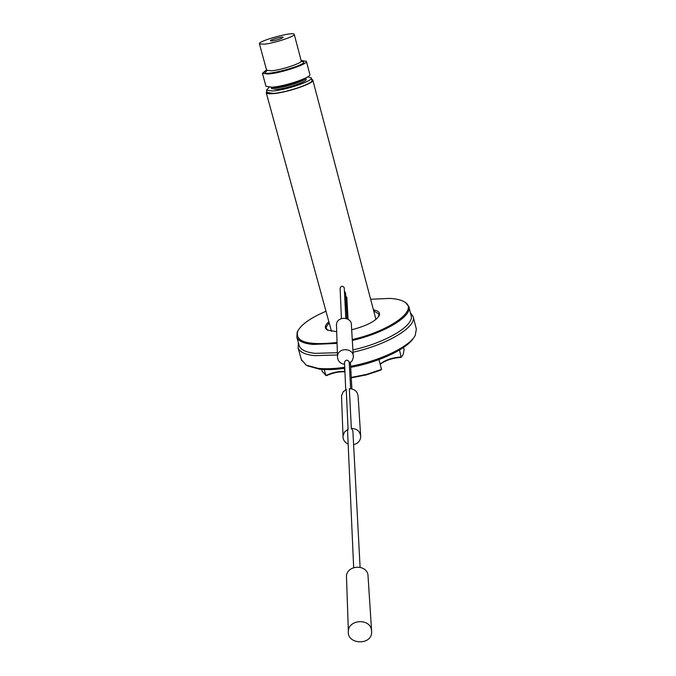 <?xml version="1.0" encoding="UTF-8"?>
<svg xmlns="http://www.w3.org/2000/svg" width="676" height="676" viewBox="0 0 676 676"><rect width="100%" height="100%" fill="white"/><g stroke="black" fill="none" stroke-linecap="round" stroke-linejoin="round"><path stroke-width="1.01" d="M311.678 79.278L312.811 80.038C315.067 83.097 286.201 92.925 272.563 93.685C268.778 93.947 266.674 93.643 266.26 92.773L266.817 91.421M346.94 318.7L345.588 293.122L344.439 291.238M348.055 319.275L346.822 297.33L345.74 296.071M345.816 318.337L344.228 287.68C342.664 285.669 341.287 285.796 340.113 288.035L340.138 288.5M353.607 444.656C357.874 443.566 360.249 440.98 360.722 436.89C360.291 431.508 357.165 428.677 351.343 428.398L349.331 388.692C354.79 388.954 357.722 391.632 358.128 396.719L360.612 435.243M343.002 435.986L341.515 395.866L342.969 392.063L346.247 389.444L348.055 429.192L344.549 431.972L343.002 435.986C342.893 439.704 344.608 442.408 348.157 444.107M341.515 395.866L341.583 397.665M311.332 77.951L311.94 80.267C314.112 83.216 286.337 92.671 273.197 93.406L267.079 92.384M307.673 76.87L311.306 77.858C313.47 80.782 285.678 90.229 272.538 90.981L266.462 90.128L269.073 87.322M305.78 77.943L306.127 79.244C307.783 81.5 286.455 88.75 276.332 89.342L271.6 88.581M305.772 77.926C307.098 80.224 285.973 87.356 275.952 87.956L271.245 87.28L271.634 88.683M273.434 87.086C278.96 87.846 299.384 82.311 303.786 78.864M306.397 61.372L309.845 74.428C311.949 77.241 284.773 86.452 271.938 87.229L265.972 86.283M301.158 60.51L306.38 61.288C308.442 63.95 281.182 73.101 268.347 74.005L262.432 73.312L266.521 69.898M264.088 44.202L259.423 43.847C257.429 41.109 293.866 31.147 294.221 34.332C295.775 36.166 274.202 43.256 264.088 44.202M272.158 40.94L270.434 40.813C269.673 39.816 283.092 36.141 283.193 37.315C281.655 38.684 277.971 39.892 272.158 40.94M329.153 322.79L326.195 327.015L326.288 328.468L328.08 330.42M378.442 316.909L378.957 314.061L373.693 310.833M402.389 355.711L401.181 357.35C392.638 357.959 385.641 360.257 380.191 364.246M378.957 359.59L381.551 369.383L380.706 370.152L366.189 374.935L351.275 377.825M344.929 371.792C339.082 371.513 332.879 372.806 326.331 375.695L325.874 375.501C332.499 372.451 338.777 371.116 344.709 371.496L344.921 371.521M380.132 364.026C385.464 359.843 392.545 357.503 401.358 357.004L403.268 354.334L404.071 349.543L403.53 347.464M399.533 350.016L401.181 357.35M344.912 371.276L344.118 368.378M351.25 377.436L366.645 374.394L381.551 369.383M324.226 369.544L325.874 375.501L322.232 371.259M344.777 368.285C335.068 369.662 326.677 369.958 319.604 369.197L307.673 365.877M413.771 337.611C407.915 348.47 378.839 362.344 350.7 367.313M301.327 359.497L306.169 365.15L317.982 368.327C325.477 369.138 334.392 368.783 344.735 367.262M350.641 366.265C379.954 360.967 409.884 346.425 415.284 335.296L416.34 329.06L413.197 316.774M410.391 312.735L413.137 316.554C417.084 326.669 387.272 344.811 353.033 352.213M337.451 354.976L314.45 355.652C305.155 354.604 299.705 352.061 298.108 348.022L298.395 342.749M337.375 352.695L315.202 353.354C306.152 352.348 300.845 349.889 299.299 345.968L299.045 345.073M408.879 306.811L411.076 315.388C414.895 325.164 386.072 342.707 352.897 349.931M403.961 301.623L405.448 302.459L408.819 306.591C412.478 316.022 384.897 332.972 352.323 340.467M337.07 343.391L312.726 344.439C303.668 343.484 298.378 341.084 296.84 337.223L297.203 332.068L298.386 329.956M352.264 339.555C390.618 330.792 418.9 309.709 404.67 302.045C401.468 300.034 396.584 298.817 390.035 298.403L370.642 299.257M326.001 311.247C310.521 317.889 301.082 324.581 297.677 331.316C294.981 341.955 308.104 345.673 337.045 342.487M373.431 309.845C378.552 310.766 380.444 312.76 379.118 315.81C375.433 321.353 366.282 326.001 351.672 329.77M336.69 331.705L327.26 329.998C324.226 328.029 324.776 325.291 328.882 321.801M351.343 428.398L352.872 430.781L360.097 567.325M347.574 431.043L348.055 429.192M350.641 388.708L349.188 361.795C347.396 359.505 345.833 359.649 344.506 362.209L344.532 362.716M371.352 629.212C368.868 618.151 348.875 619.706 348.368 630.987C346.492 644.541 371.496 645.867 371.69 632.237L371.352 629.212M371.555 630.091L367.93 574.389C365.598 563.936 346.915 565.398 346.45 576.07L346.534 578.411M349.306 363.426L352.162 360.823L353.337 357.258C354.232 347.87 338.008 346.864 337.493 356.277C337.527 360.807 339.893 363.502 344.599 364.372M353.244 355.669L351.419 325.536C352.255 316.63 336.952 315.675 336.462 324.607L336.521 326.347M301.513 61.372C316.275 63.012 253.483 79.793 266.969 70.608M266.597 70.186L271.304 70.819C281.427 70.076 302.856 62.893 301.234 60.815L294.237 34.392M266.26 92.773L331.493 331.35M312.827 80.131L375.957 319.418M266.462 90.128L267.121 92.528M262.432 73.312L266.006 86.418M259.423 43.847L266.623 70.287L265.947 71.749L266.657 70.904M321.708 369.392L322.401 371.885M298.108 348.022L301.597 360.452M296.84 337.223L299.299 345.968M378.628 316.554L379.118 315.81M328.046 330.395L327.26 329.998M297.677 331.316L297.203 332.068M404.67 302.045L405.448 302.459M351.883 388.903L350.438 362.691M353.666 567.629L347.548 430.477M345.732 389.697L344.506 362.209M348.368 630.987L346.45 576.07M341.405 318.54L340.113 288.044M337.493 356.277L336.462 324.607M301.251 60.874L302.459 61.761L301.589 61.465"/></g></svg>
